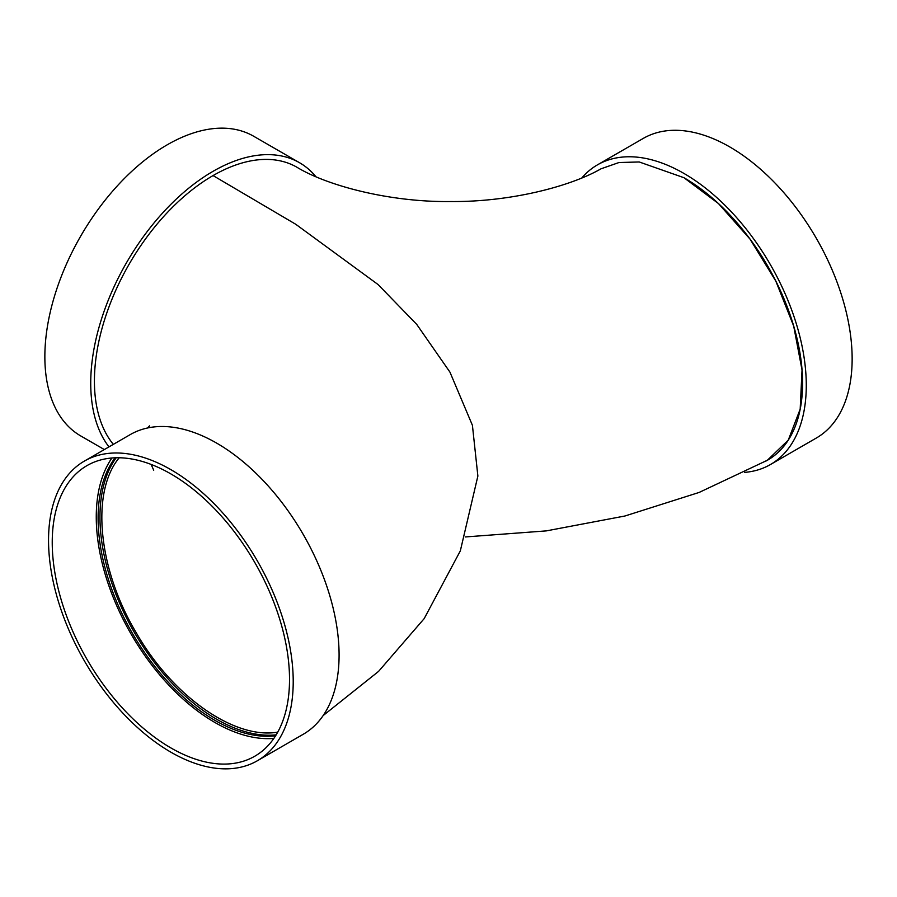 <?xml version="1.0" encoding="UTF-8"?>
<svg xmlns="http://www.w3.org/2000/svg" width="897" height="897" viewBox="0 0 897 897"><rect width="100%" height="100%" fill="white"/><g stroke="black" fill="none" stroke-linecap="round" stroke-linejoin="round"><path stroke-width="1.35" d="M465.229 536.955L546.295 530.889L624.906 516.01L699.133 492.442L767.339 460.273L788.272 440.124L800.18 409.155L802.041 370.024L793.688 326.082L775.827 281.12L750.004 239.073L718.463 203.563L683.929 177.696L639.202 161.965L618.952 162.536L600.99 168.815C570.57 186.374 510.595 202.049 451.068 201.533C389.22 202.386 326.631 185.399 296.952 167.257A167.784 96.876 120 0 0 213.06 175.577L295.808 224.306L378.063 284.54L416.724 324.389L449.935 372.109L472.416 425.313L477.877 476.038L460.329 550.87L424.18 618.627L378.568 671.393L323.133 715.593M116.195 457.762A165.171 95.362 -120 0 0 115.309 592.704A165.171 95.362 -120 0 0 216.749 719.293A165.171 95.362 -120 0 0 276.164 734.845M277.734 732.143C234.487 739.655 172.762 696.431 136.422 633.047C98.143 569.348 90.519 492.128 119.234 457.762M744.454 472.405A173.009 99.881 -120 0 0 770.445 464.534L816.315 438.039A173.009 99.881 -120 0 0 816.315 238.277A173.009 99.881 -120 0 0 643.317 138.385L597.436 164.869A173.009 99.881 -120 0 0 581.839 177.942M770.445 464.534A173.009 99.881 -120 0 0 770.445 264.761A173.009 99.881 -120 0 0 597.436 164.869M765.915 461.069A167.784 96.876 -120 0 0 767.832 460.004A167.784 96.876 -120 0 0 793.553 325.544A167.784 96.876 -120 0 0 683.929 177.696M213.06 175.577A167.784 96.876 120 0 0 108.896 307.133A167.784 96.876 120 0 0 113.336 444.363M257.383 760.746L303.253 734.262A173.009 99.881 -120 0 0 303.253 534.489A173.009 99.881 -120 0 0 130.244 434.597L84.374 461.092A173.009 99.881 -120 0 0 57.857 599.723A173.009 99.881 -120 0 0 170.879 752.179A173.009 99.881 -120 0 0 257.383 760.746A173.009 99.881 -120 0 0 257.383 560.973A173.009 99.881 -120 0 0 84.374 461.092M170.879 747.919A167.784 96.876 -120 0 0 254.77 756.227A167.784 96.876 -120 0 0 254.77 562.475A167.784 96.876 -120 0 0 86.987 465.61A167.784 96.876 -120 0 0 61.265 600.059A167.784 96.876 -120 0 0 170.879 747.919M111.934 457.986A167.784 96.876 -120 0 0 214.91 722.489A167.784 96.876 -120 0 0 273.843 738.422M115.119 457.795A165.171 95.362 -120 0 0 113.089 592.816A165.171 95.362 -120 0 0 214.91 720.358A165.171 95.362 -120 0 0 275.603 735.764M108.974 446.885A173.009 99.881 -60 0 1 137.163 245.61A173.009 99.881 -60 0 1 299.564 162.738A173.009 99.881 -60 0 1 315.901 176.698M104.332 449.565L80.685 435.908A173.009 99.881 -60 0 1 80.685 236.146A173.009 99.881 -60 0 1 253.683 136.254L299.564 162.738M149.485 425.873L147.545 427.992M151.1 464.411L153.723 470.196"/></g></svg>
